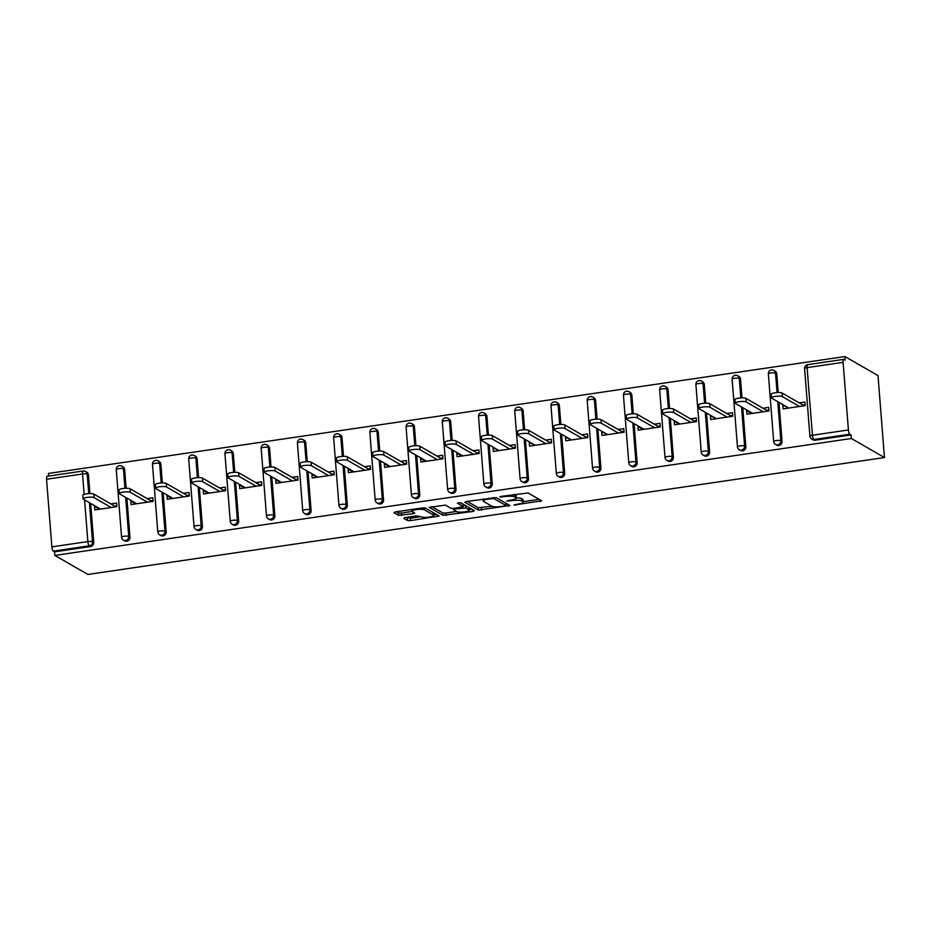 <?xml version="1.0" encoding="UTF-8"?>
<svg xmlns="http://www.w3.org/2000/svg" width="931" height="931" viewBox="0 0 931 931"><rect width="100%" height="100%" fill="white"/><g stroke="black" fill="none" stroke-linecap="round" stroke-linejoin="round"><path stroke-width="1.4" d="M513.831 505.079L541.702 500.82L528.075 492.988L500.82 496.432L499.749 496.979L505.009 496.584A7.704 1.653 175.5 0 1 514.727 496.91L515.867 497.561A7.704 1.653 175.5 0 1 516.251 498.027A7.704 1.653 175.5 0 1 510.991 500.028L506.79 501.029L512.05 500.634A7.704 1.653 175.5 0 1 521.767 500.959L522.908 501.611A7.704 1.653 175.5 0 1 523.292 502.077A7.704 1.653 175.5 0 1 518.032 504.078L513.831 505.079M405.253 517.543L403.728 518.311L407.557 520.51L410.594 520.615L439.129 516.042L425.386 508.058L422.348 507.954L395.454 511.899L393.929 512.667L398.549 515.332L413.096 513.737L414.737 513.121L412.328 511.654A6.447 1.385 175.5 0 1 412.002 511.259A6.447 1.385 175.5 0 1 417.344 509.466A6.447 1.385 175.5 0 1 424.524 509.862L433.497 515.029A6.447 1.385 175.5 0 1 433.823 515.413A6.447 1.385 175.5 0 1 428.469 517.205A6.447 1.385 175.5 0 1 421.301 516.81L416.762 515.855L405.253 517.543M54.824 555.423L851.365 438.501L884.45 457.54L87.91 574.45L54.824 555.423L54.545 551.839L90.54 546.555L89.306 545.845L53.311 551.129L54.545 551.839M478.441 510.107L509.897 505.486L496.281 497.654L466.338 501.495L464.825 502.263L478.441 510.107L478.255 507.721L491.94 506.255M472.936 511.468L442.993 515.309L429.249 507.325L445.449 505.114L450.976 508.291L454.002 508.396L463.289 506.65L457.33 503.089L460.601 502.717L474.461 510.688L472.936 511.468L472.797 509.734M95.486 506.185L94.543 506.324L98.314 508.501L99.268 508.361M114.757 506.976L114.688 506.092L116.817 505.777M131.713 500.866L130.771 501.006L134.541 503.182L135.495 503.043M150.985 501.658L150.915 500.773L153.045 500.459M167.941 495.548L166.998 495.688L170.769 497.864L171.723 497.724M187.212 496.351L187.143 495.455L189.272 495.152M204.168 490.23L203.226 490.369L206.996 492.546L207.95 492.406M223.44 491.033L223.37 490.137L225.5 489.834M240.396 484.911L239.453 485.051L243.224 487.227L244.178 487.088M259.668 485.714L259.598 484.83L261.727 484.516M276.623 479.593L275.681 479.733L279.451 481.909L280.406 481.769M295.895 480.396L295.825 479.512L297.955 479.197M312.851 474.275L311.908 474.414L315.679 476.591L316.633 476.451M332.123 475.078L332.053 474.193L334.182 473.879M349.078 468.956L348.136 469.096L351.906 471.272L352.861 471.133M368.35 469.759L368.28 468.875L370.41 468.561M385.306 463.65L384.363 463.789L388.134 465.954L389.088 465.814M404.578 464.441L404.508 463.557L406.638 463.242M421.534 458.331L420.591 458.471L424.361 460.647L425.316 460.508M440.805 459.123L440.735 458.238L442.865 457.924M457.761 453.013L456.818 453.153L460.589 455.329L461.543 455.189M477.033 453.804L476.963 452.92L479.093 452.606M494 447.695L493.046 447.834L497.771 449.871M513.26 448.486L513.19 447.602L515.32 447.287M530.228 442.376L529.274 442.516L533.998 444.553M549.488 443.168L549.418 442.283L551.548 441.981M566.455 437.058L565.501 437.198L570.226 439.234M585.715 437.861L585.646 436.965L587.775 436.662M602.683 431.74L601.729 431.879L606.453 433.916M621.943 432.543L621.873 431.647L624.003 431.344M638.91 426.421L637.956 426.561L641.727 428.737L642.681 428.597M658.17 427.224L658.101 426.34L660.23 426.026M675.138 421.103L674.184 421.243L677.954 423.419L678.908 423.279M694.398 421.906L694.328 421.021L696.458 420.707M711.365 415.785L710.411 415.924L715.136 417.961M730.626 416.588L730.556 415.703L732.685 415.389M747.593 410.478L746.639 410.618L750.409 412.782L751.364 412.642M766.853 411.269L766.783 410.385L768.913 410.071M884.45 457.54L878.003 375.577L844.917 356.55L48.377 473.46L48.587 476.067M848.42 429.959L843.09 362.334L807.096 367.617L812.426 435.243L848.42 429.959A3.677 1.071 81.7 0 0 849.852 434.207L813.857 439.49L815.091 440.2L851.085 434.917L849.852 434.207M843.09 362.334A3.677 1.071 81.7 0 1 843.719 359.366A3.677 1.071 81.7 0 1 843.963 359.424L845.197 360.134L844.917 356.55M783.821 405.16L782.866 405.299L787.591 407.324M803.081 405.951L803.011 405.066L805.14 404.752M84.151 494.384L82.545 473.972L46.55 479.244L51.868 546.869L87.863 541.586L84.581 499.912M799.24 402.89L804.931 402.052L805.21 405.637L783.146 408.884L782.866 405.299M83.418 471.051A3.677 3.433 119.9 0 1 85.536 471.447L86.769 472.157A3.677 3.433 119.9 0 1 88.422 474.833L89.9 493.57M90.668 503.403L93.74 542.459A3.677 3.433 119.9 0 1 90.54 546.555M851.365 438.501L851.085 434.917M815.091 440.2A3.677 3.433 119.9 0 1 812.972 439.816L811.739 439.106A3.677 3.433 119.9 0 0 813.857 439.49A3.677 1.071 81.7 0 1 812.426 435.243A3.677 0.791 175.5 0 0 809.912 436.197A3.677 3.677 0 0 0 811.739 439.106M129.968 537.14A3.677 3.433 119.9 0 1 124.649 540.841L123.416 540.131A3.677 3.433 119.9 0 0 125.534 540.527A3.677 3.433 -60.1 0 0 128.734 536.431L129.968 537.14L126.895 498.085M119.645 465.733A3.677 3.433 119.9 0 1 121.763 466.128L122.997 466.838A3.677 3.433 119.9 0 1 124.649 469.515L126.127 488.251M166.195 531.822A3.677 3.433 119.9 0 1 160.877 535.523L159.643 534.813A3.677 3.433 119.9 0 0 161.761 535.209A3.677 3.433 -60.1 0 0 164.962 531.112L166.195 531.822L163.123 492.778M155.873 460.414A3.677 3.433 119.9 0 1 157.991 460.81L159.224 461.52A3.677 3.433 119.9 0 1 160.877 464.197L162.355 482.933M202.423 526.504A3.677 3.433 119.9 0 1 197.104 530.205L195.871 529.495A3.677 3.433 119.9 0 0 197.989 529.89A3.677 3.433 -60.1 0 0 201.189 525.794L202.423 526.504L199.35 487.46M192.1 455.096A3.677 3.433 119.9 0 1 194.218 455.492L195.452 456.202A3.677 3.433 119.9 0 1 197.104 458.878L198.582 477.615M238.65 521.185A3.677 3.433 119.9 0 1 233.332 524.886L232.098 524.176A3.677 3.433 119.9 0 0 234.216 524.572A3.677 3.433 -60.1 0 0 237.417 520.476L238.65 521.185L235.578 482.142M228.328 449.778A3.677 3.433 119.9 0 1 230.446 450.173L231.679 450.883A3.677 3.433 119.9 0 1 233.332 453.56L234.81 472.296M274.878 515.867A3.677 3.433 119.9 0 1 269.559 519.568L268.326 518.858A3.677 3.433 119.9 0 0 270.444 519.254A3.677 3.433 -60.1 0 0 273.644 515.157L274.878 515.867L271.805 476.823M264.555 444.459A3.677 3.433 119.9 0 1 266.673 444.855L267.907 445.565A3.677 3.433 119.9 0 1 269.559 448.242L271.037 466.978M311.105 510.549A3.677 3.433 119.9 0 1 305.787 514.249L304.553 513.54A3.677 3.433 119.9 0 0 306.671 513.935A3.677 3.433 -60.1 0 0 309.872 509.839L311.105 510.549L308.033 471.505M300.783 439.141A3.677 3.433 119.9 0 1 302.901 439.537L304.134 440.247A3.677 3.433 119.9 0 1 305.787 442.923L307.265 461.66M347.333 505.23A3.677 3.433 119.9 0 1 342.014 508.931L340.781 508.221A3.677 3.433 119.9 0 0 342.899 508.617A3.677 3.433 -60.1 0 0 346.099 504.521L347.333 505.23L344.261 466.187M337.01 433.823A3.677 3.433 119.9 0 1 339.128 434.218L340.362 434.928A3.677 3.433 119.9 0 1 342.014 437.605L343.492 456.353M383.56 499.912A3.677 3.433 119.9 0 1 378.242 503.613L377.008 502.903A3.677 3.433 119.9 0 0 379.126 503.299A3.677 3.433 -60.1 0 0 382.327 499.202L383.56 499.912L380.488 460.868M373.238 428.504A3.677 3.433 119.9 0 1 375.356 428.9L376.59 429.61A3.677 3.433 119.9 0 1 378.242 432.298L379.72 451.035M419.788 494.594A3.677 3.433 119.9 0 1 414.47 498.306L413.236 497.596A3.677 3.433 119.9 0 0 415.354 497.98A3.677 3.433 -60.1 0 0 418.554 493.884L419.788 494.594L416.716 455.55M409.465 423.198A3.677 3.433 119.9 0 1 411.583 423.582L412.817 424.292A3.677 3.433 119.9 0 1 414.47 426.98L415.948 445.716M456.015 489.287A3.677 3.433 119.9 0 1 450.697 492.988L449.464 492.278A3.677 3.433 119.9 0 0 451.582 492.662A3.677 3.433 -60.1 0 0 454.782 488.577L456.015 489.287L452.943 450.232M445.693 417.879A3.677 3.433 119.9 0 1 447.811 418.263L449.045 418.973A3.677 3.433 119.9 0 1 450.697 421.662L452.175 440.398M492.243 483.969A3.677 3.433 119.9 0 1 486.925 487.669L485.691 486.96A3.677 3.433 119.9 0 0 487.809 487.355A3.677 3.433 -60.1 0 0 491.009 483.259L492.243 483.969L489.171 444.913M481.921 412.561A3.677 3.433 119.9 0 1 484.039 412.957L485.272 413.667A3.677 3.433 119.9 0 1 486.925 416.343L488.403 435.08M528.471 478.65A3.677 3.433 119.9 0 1 523.152 482.351L521.919 481.641A3.677 3.433 119.9 0 0 524.037 482.037A3.677 3.433 -60.1 0 0 527.237 477.94L528.471 478.65L525.398 439.595M518.148 407.243A3.677 3.433 119.9 0 1 520.266 407.638L521.5 408.348A3.677 3.433 119.9 0 1 523.152 411.025L524.63 429.761M564.698 473.332A3.677 3.433 119.9 0 1 559.38 477.033L558.146 476.323A3.677 3.433 119.9 0 0 560.264 476.719A3.677 3.433 -60.1 0 0 563.464 472.622L564.698 473.332L561.626 434.288M554.376 401.924A3.677 3.433 119.9 0 1 556.494 402.32L557.727 403.03A3.677 3.433 119.9 0 1 559.38 405.707L560.858 424.443M600.926 468.014A3.677 3.433 119.9 0 1 595.607 471.714L594.374 471.005A3.677 3.433 119.9 0 0 596.492 471.4A3.677 3.433 -60.1 0 0 599.692 467.304L600.926 468.014L597.853 428.97M590.603 396.606A3.677 3.433 119.9 0 1 592.721 397.002L593.955 397.712A3.677 3.433 119.9 0 1 595.607 400.388L597.085 419.125M637.153 462.695A3.677 3.433 119.9 0 1 631.835 466.396L630.601 465.686A3.677 3.433 119.9 0 0 632.719 466.082A3.677 3.433 -60.1 0 0 635.92 461.985L637.153 462.695L634.081 423.652M626.831 391.288A3.677 3.433 119.9 0 1 628.949 391.683L630.182 392.393A3.677 3.433 119.9 0 1 631.835 395.07L633.313 413.806M673.381 457.377A3.677 3.433 119.9 0 1 668.062 461.078L666.829 460.368A3.677 3.433 119.9 0 0 668.947 460.764A3.677 3.433 -60.1 0 0 672.147 456.667L673.381 457.377L670.308 418.333M663.058 385.969A3.677 3.433 119.9 0 1 665.176 386.365L666.41 387.075A3.677 3.433 119.9 0 1 668.062 389.752L669.54 408.488M709.608 452.059A3.677 3.433 119.9 0 1 704.29 455.759L703.056 455.05A3.677 3.433 119.9 0 0 705.174 455.445A3.677 3.433 -60.1 0 0 708.375 451.349L709.608 452.059L706.536 413.015M699.286 380.651A3.677 3.433 119.9 0 1 701.404 381.047L702.637 381.757A3.677 3.433 119.9 0 1 704.29 384.433L705.768 403.181M745.836 446.74A3.677 3.433 119.9 0 1 740.517 450.441L739.284 449.731A3.677 3.433 119.9 0 0 741.402 450.127A3.677 3.433 -60.1 0 0 744.602 446.03L745.836 446.74L742.763 407.697M735.513 375.333A3.677 3.433 119.9 0 1 737.631 375.728L738.865 376.438A3.677 3.433 119.9 0 1 740.517 379.115L741.995 397.863M782.063 441.422A3.677 3.433 119.9 0 1 776.745 445.134L775.511 444.424A3.677 3.433 119.9 0 0 777.629 444.809A3.677 3.433 -60.1 0 0 780.83 440.712L782.063 441.422L778.991 402.378M771.741 370.026A3.677 3.433 119.9 0 1 773.859 370.41L775.092 371.12A3.677 3.433 119.9 0 1 776.745 373.808L778.223 392.545M746.639 410.618L746.918 414.202L768.983 410.955L768.703 407.371L763.013 408.209M710.411 415.924L710.69 419.509L732.755 416.273L732.476 412.689L726.785 413.527M674.184 421.243L674.463 424.827L696.528 421.592L696.248 418.007L690.558 418.845M637.956 426.561L638.235 430.145L660.3 426.91L660.021 423.326L654.33 424.164M601.729 431.879L602.008 435.464L624.073 432.228L623.782 428.644L618.103 429.482M565.501 437.198L565.78 440.782L587.845 437.547L587.554 433.962L581.875 434.8M529.274 442.516L529.553 446.1L551.618 442.865L551.327 439.281L545.647 440.107M493.046 447.834L493.325 451.419L515.39 448.183L515.099 444.599L509.42 445.425M456.818 453.153L457.098 456.737L479.162 453.502L478.871 449.917L473.192 450.744M420.591 458.471L420.87 462.055L442.935 458.808L442.644 455.224L436.965 456.062M384.363 463.789L384.643 467.374L406.707 464.127L406.416 460.542L400.737 461.38M348.136 469.096L348.415 472.68L370.48 469.445L370.189 465.861L364.51 466.699M311.908 474.414L312.188 477.999L334.252 474.763L333.961 471.179L328.282 472.017M275.681 479.733L275.96 483.317L298.025 480.082L297.734 476.497L292.055 477.335M239.453 485.051L239.733 488.635L261.797 485.4L261.506 481.816L255.827 482.654M203.226 490.369L203.505 493.954L225.57 490.718L225.279 487.134L219.588 487.972M166.998 495.688L167.277 499.272L189.342 496.037L189.051 492.452L183.36 493.29M130.771 501.006L131.05 504.59L153.115 501.355L152.824 497.771L147.133 498.597M94.543 506.324L94.822 509.909L116.887 506.673L116.596 503.089L110.905 503.915M46.55 479.244A3.677 1.071 -98.3 0 1 47.167 476.276L83.173 470.993A3.677 1.071 -98.3 0 0 82.545 473.972A3.677 0.791 -4.5 0 1 87.188 474.123L88.724 493.616M53.311 551.129A3.677 1.071 -98.3 0 1 51.868 546.869M523.292 502.077L523.106 499.691A7.704 1.653 175.5 0 0 522.722 499.225L522.908 501.611M516.251 497.887A7.704 1.653 175.5 0 1 521.581 498.574L522.722 499.225M516.251 498.027L516.065 495.641A7.704 1.653 175.5 0 0 515.681 495.176L515.867 497.561M514.401 494.442A7.704 1.653 175.5 0 1 514.54 494.524L515.681 495.176M523.257 501.658L539.107 499.33M467.222 501.367L478.255 507.721M505.859 504.218L507.314 503.997M504.811 506.022L505.882 505.475L493.919 498.597L488.484 499.016A7.704 1.653 175.5 0 0 483.224 501.006A7.704 1.653 175.5 0 0 483.62 501.472L491.789 506.185A7.704 1.653 175.5 0 0 501.506 506.499L504.811 506.022M505.708 503.31L505.882 505.475M496.118 497.585L505.684 503.089M471.866 509.199L469.177 509.594M456.481 511.456L445.844 513.028L446.03 515.413M431.775 506.569L442.807 512.923L445.844 513.028M462.998 504.416L460.461 502.67M456.702 511.596A6.447 1.385 175.5 0 0 463.882 511.98A6.447 1.385 175.5 0 0 469.224 510.188A6.447 1.385 175.5 0 0 468.898 509.804L465.744 507.977L455.061 509.001L453.42 509.629L456.702 511.596M469.224 510.188L469.038 507.802A6.447 1.385 175.5 0 0 468.712 507.407L468.898 509.804M463.196 505.417L465.547 505.591L468.712 507.407M433.823 515.413L433.625 513.028A6.447 1.385 175.5 0 0 433.299 512.632L433.497 515.029M425.223 507.989L433.299 512.632M396.327 511.771L398.363 512.934L401.389 513.039L412.096 511.468M406.137 517.415L410.396 518.23L421.033 516.658M433.765 514.796L436.418 514.401M782.121 393.045L782.401 396.629A5.644 1.21 175.5 0 0 776.117 396.28A5.644 1.21 175.5 0 0 771.427 397.851L771.147 394.267A5.644 1.21 -4.5 0 1 775.826 392.696A5.644 1.21 -4.5 0 1 782.121 393.045L803.011 405.066M771.427 397.851A5.644 1.21 175.5 0 0 771.718 398.189L788.836 408.046M787.289 408.267L787.219 407.382M782.401 396.629L799.52 406.475M745.894 398.363L746.173 401.948A5.644 1.21 175.5 0 0 739.889 401.598A5.644 1.21 175.5 0 0 735.199 403.17L734.92 399.585A5.644 1.21 -4.5 0 1 739.598 398.014A5.644 1.21 -4.5 0 1 745.894 398.363L766.783 410.385M735.199 403.17A5.644 1.21 175.5 0 0 735.49 403.507L752.609 413.364M751.061 413.585L750.991 412.701M746.173 401.948L763.292 411.793M709.666 403.67L709.946 407.254A5.644 1.21 175.5 0 0 703.661 406.917A5.644 1.21 175.5 0 0 698.972 408.488L698.692 404.904A5.644 1.21 -4.5 0 1 703.37 403.332A5.644 1.21 -4.5 0 1 709.666 403.67L730.556 415.703M698.972 408.488A5.644 1.21 175.5 0 0 699.262 408.825L716.381 418.682M714.833 418.903L714.764 418.019M709.946 407.254L727.064 417.111M673.439 408.988L673.718 412.573A5.644 1.21 175.5 0 0 667.434 412.235A5.644 1.21 175.5 0 0 662.744 413.806L662.465 410.222A5.644 1.21 -4.5 0 1 667.143 408.651A5.644 1.21 -4.5 0 1 673.439 408.988L694.328 421.021M662.744 413.806A5.644 1.21 175.5 0 0 663.035 414.144L680.154 424.001M678.606 424.222L678.536 423.337M673.718 412.573L690.837 422.43M637.211 414.307L637.491 417.891A5.644 1.21 175.5 0 0 631.206 417.554A5.644 1.21 175.5 0 0 626.516 419.125L626.237 415.54A5.644 1.21 -4.5 0 1 630.915 413.969A5.644 1.21 -4.5 0 1 637.211 414.307L658.101 426.34M626.516 419.125A5.644 1.21 175.5 0 0 626.807 419.462L643.926 429.307M642.378 429.54L642.309 428.656M637.491 417.891L654.609 427.748M600.984 419.625L601.263 423.209A5.644 1.21 175.5 0 0 594.979 422.872A5.644 1.21 175.5 0 0 590.289 424.443L590.01 420.859A5.644 1.21 -4.5 0 1 594.688 419.287A5.644 1.21 -4.5 0 1 600.984 419.625L621.873 431.647M590.289 424.443A5.644 1.21 175.5 0 0 590.58 424.78L607.699 434.626M606.151 434.858L606.081 433.974M601.263 423.209L618.382 433.066M564.756 424.943L565.036 428.528A5.644 1.21 175.5 0 0 558.751 428.19A5.644 1.21 175.5 0 0 554.061 429.75L553.782 426.165A5.644 1.21 -4.5 0 1 558.46 424.606A5.644 1.21 -4.5 0 1 564.756 424.943L585.646 436.965M554.061 429.75A5.644 1.21 175.5 0 0 554.352 430.099L571.471 439.944M569.923 440.177L569.853 439.292M565.036 428.528L582.154 438.385M528.529 430.262L528.808 433.846A5.644 1.21 175.5 0 0 522.524 433.497A5.644 1.21 175.5 0 0 517.834 435.068L517.555 431.484A5.644 1.21 -4.5 0 1 522.233 429.913A5.644 1.21 -4.5 0 1 528.529 430.262L549.418 442.283M517.834 435.068A5.644 1.21 175.5 0 0 518.125 435.417L535.244 445.262M533.696 445.495L533.626 444.599M528.808 433.846L545.927 443.691M492.301 435.58L492.58 439.164A5.644 1.21 175.5 0 0 486.296 438.815A5.644 1.21 175.5 0 0 481.606 440.386L481.327 436.802A5.644 1.21 -4.5 0 1 486.005 435.231A5.644 1.21 -4.5 0 1 492.301 435.58L513.19 447.602M481.606 440.386A5.644 1.21 175.5 0 0 481.897 440.735L499.016 450.581M497.468 450.813L497.398 449.917M492.58 439.164L509.699 449.01M456.074 440.898L456.353 444.483A5.644 1.21 175.5 0 0 450.069 444.134A5.644 1.21 175.5 0 0 445.379 445.705L445.099 442.12A5.644 1.21 -4.5 0 1 449.778 440.549A5.644 1.21 -4.5 0 1 456.074 440.898L476.963 452.92M445.379 445.705A5.644 1.21 175.5 0 0 445.67 446.042L462.788 455.899M461.241 456.12L461.171 455.236M456.353 444.483L473.472 454.328M419.846 446.217L420.125 449.801A5.644 1.21 175.5 0 0 413.841 449.452A5.644 1.21 175.5 0 0 409.151 451.023L408.872 447.439A5.644 1.21 -4.5 0 1 413.55 445.868A5.644 1.21 -4.5 0 1 419.846 446.217L440.735 458.238M409.151 451.023A5.644 1.21 175.5 0 0 409.442 451.36L426.561 461.217M425.013 461.439L424.943 460.554M420.125 449.801L437.244 459.646M383.619 451.535L383.898 455.119A5.644 1.21 175.5 0 0 377.614 454.77A5.644 1.21 175.5 0 0 372.924 456.341L372.644 452.757A5.644 1.21 -4.5 0 1 377.323 451.186A5.644 1.21 -4.5 0 1 383.619 451.535L404.508 463.557M372.924 456.341A5.644 1.21 175.5 0 0 373.215 456.679L390.333 466.536M388.786 466.757L388.716 465.872M383.898 455.119L401.017 464.965M347.391 456.842L347.67 460.426A5.644 1.21 175.5 0 0 341.386 460.089A5.644 1.21 175.5 0 0 336.696 461.66L336.417 458.075A5.644 1.21 -4.5 0 1 341.095 456.504A5.644 1.21 -4.5 0 1 347.391 456.842L368.28 468.875M336.696 461.66A5.644 1.21 175.5 0 0 336.987 461.997L354.106 471.854M352.558 472.075L352.488 471.191M347.67 460.426L364.789 470.283M311.163 462.16L311.443 465.744A5.644 1.21 175.5 0 0 305.159 465.407A5.644 1.21 175.5 0 0 300.469 466.978L300.189 463.394A5.644 1.21 -4.5 0 1 304.868 461.823A5.644 1.21 -4.5 0 1 311.163 462.16L332.053 474.193M300.469 466.978A5.644 1.21 175.5 0 0 300.76 467.315L317.878 477.172M316.331 477.394L316.261 476.509M311.443 465.744L328.562 475.601M274.936 467.478L275.215 471.063A5.644 1.21 175.5 0 0 268.931 470.725A5.644 1.21 175.5 0 0 264.241 472.296L263.962 468.712A5.644 1.21 -4.5 0 1 268.64 467.141A5.644 1.21 -4.5 0 1 274.936 467.478L295.825 479.512M264.241 472.296A5.644 1.21 175.5 0 0 264.532 472.634L281.651 482.491M280.103 482.712L280.033 481.827M275.215 471.063L292.334 480.92M238.708 472.797L238.988 476.381A5.644 1.21 175.5 0 0 232.703 476.044A5.644 1.21 175.5 0 0 228.014 477.615L227.734 474.03A5.644 1.21 -4.5 0 1 232.413 472.459A5.644 1.21 -4.5 0 1 238.708 472.797L259.598 484.83M228.014 477.615A5.644 1.21 175.5 0 0 228.304 477.952L245.423 487.797M243.875 488.03L243.806 487.146M238.988 476.381L256.106 486.238M202.481 478.115L202.76 481.699A5.644 1.21 175.5 0 0 196.476 481.362A5.644 1.21 175.5 0 0 191.786 482.933L191.507 479.349A5.644 1.21 -4.5 0 1 196.185 477.778A5.644 1.21 -4.5 0 1 202.481 478.115L223.37 490.137M191.786 482.933A5.644 1.21 175.5 0 0 192.077 483.27L209.196 493.116M207.648 493.349L207.578 492.464M202.76 481.699L219.879 491.556M166.253 483.433L166.533 487.018A5.644 1.21 175.5 0 0 160.248 486.669A5.644 1.21 175.5 0 0 155.558 488.24L155.279 484.655A5.644 1.21 -4.5 0 1 159.957 483.084A5.644 1.21 -4.5 0 1 166.253 483.433L187.143 495.455M155.558 488.24A5.644 1.21 175.5 0 0 155.849 488.589L172.968 498.434M171.42 498.667L171.351 497.782M166.533 487.018L183.651 496.875M130.026 488.752L130.305 492.336A5.644 1.21 175.5 0 0 124.021 491.987A5.644 1.21 175.5 0 0 119.331 493.558L119.052 489.974A5.644 1.21 -4.5 0 1 123.73 488.403A5.644 1.21 -4.5 0 1 130.026 488.752L150.915 500.773M119.331 493.558A5.644 1.21 175.5 0 0 119.622 493.907L136.741 503.752M135.193 503.985L135.123 503.089M130.305 492.336L147.424 502.181M93.798 494.07L94.078 497.654A5.644 1.21 175.5 0 0 87.793 497.305A5.644 1.21 175.5 0 0 83.103 498.876L82.824 495.292A5.644 1.21 -4.5 0 1 87.502 493.721A5.644 1.21 -4.5 0 1 93.798 494.07L114.688 506.092M83.103 498.876A5.644 1.21 175.5 0 0 83.394 499.225L100.513 509.071M98.965 509.304L98.895 508.407M94.078 497.654L111.196 507.5M515.902 504.393L515.96 505.149M501.821 496.293L501.879 497.049M508.861 500.343L508.92 501.099M807.968 364.708A3.677 1.071 81.7 0 0 807.724 364.649A3.677 1.071 81.7 0 0 807.096 367.617A3.677 0.791 175.5 0 0 804.582 368.571L809.912 436.197M89.434 502.693L92.506 541.749A3.677 3.433 -60.1 0 1 89.306 545.845A3.677 1.071 -98.3 0 1 87.863 541.586A3.677 0.791 -4.5 0 1 92.506 541.749L93.74 542.459M776.745 373.808L775.511 373.098L777.048 392.591M777.757 401.668L780.83 440.712A3.677 0.791 -4.5 0 0 776.198 440.561A3.677 0.791 175.5 0 0 773.684 441.515A3.677 3.677 0 0 0 775.511 444.424M768.354 373.89A3.677 0.791 175.5 0 1 770.868 372.935A3.677 0.791 -4.5 0 1 775.511 373.098A3.677 3.433 119.9 0 0 773.859 370.41A3.677 3.677 0 0 0 768.354 373.89L773.684 441.515M740.517 379.115L739.284 378.405L740.82 397.909M741.53 406.987L744.602 446.03A3.677 0.791 -4.5 0 0 739.97 445.879A3.677 0.791 175.5 0 0 737.457 446.833A3.677 3.677 0 0 0 739.284 449.731M704.29 384.433L703.056 383.723L704.592 403.228M705.302 412.305L708.375 451.349A3.677 0.791 -4.5 0 0 703.743 451.198A3.677 0.791 175.5 0 0 701.229 452.152A3.677 3.677 0 0 0 703.056 455.05M668.062 389.752L666.829 389.042L668.365 408.546M669.075 417.623L672.147 456.667A3.677 0.791 -4.5 0 0 667.515 456.516A3.677 0.791 175.5 0 0 665.002 457.47A3.677 3.677 0 0 0 666.829 460.368M631.835 395.07L630.601 394.36L632.137 413.864M632.847 422.942L635.92 461.985A3.677 0.791 -4.5 0 0 631.288 461.834A3.677 0.791 175.5 0 0 628.774 462.788A3.677 3.677 0 0 0 630.601 465.686M595.607 400.388L594.374 399.678L595.91 419.171M596.62 428.26L599.692 467.304A3.677 0.791 -4.5 0 0 595.049 467.153A3.677 0.791 175.5 0 0 592.547 468.107A3.677 3.677 0 0 0 594.374 471.005M559.38 405.707L558.146 404.997L559.682 424.489M560.392 433.578L563.464 472.622A3.677 0.791 -4.5 0 0 558.821 472.471A3.677 0.791 175.5 0 0 556.319 473.425A3.677 3.677 0 0 0 558.146 476.323M523.152 411.025L521.919 410.315L523.455 429.808M524.165 438.885L527.237 477.94A3.677 0.791 -4.5 0 0 522.594 477.778A3.677 0.791 175.5 0 0 520.092 478.743A3.677 3.677 0 0 0 521.919 481.641M486.925 416.343L485.691 415.633L487.227 435.126M487.937 444.203L491.009 483.259A3.677 0.791 -4.5 0 0 486.366 483.096A3.677 0.791 175.5 0 0 483.864 484.05A3.677 3.677 0 0 0 485.691 486.96M450.697 421.662L449.464 420.952L451 440.444M451.71 449.522L454.782 488.577A3.677 0.791 -4.5 0 0 450.139 488.414A3.677 0.791 175.5 0 0 447.625 489.369A3.677 3.677 0 0 0 449.464 492.278M414.47 426.98L413.236 426.27L414.772 445.763M415.482 454.84L418.554 493.884A3.677 0.791 -4.5 0 0 413.911 493.733A3.677 0.791 175.5 0 0 411.397 494.687A3.677 3.677 0 0 0 413.236 497.596M378.242 432.298L377.008 431.588L378.545 451.081M379.254 460.158L382.327 499.202A3.677 0.791 -4.5 0 0 377.683 499.051A3.677 0.791 175.5 0 0 375.17 500.005A3.677 3.677 0 0 0 377.008 502.903M342.014 437.605L340.781 436.895L342.317 456.399M343.027 465.477L346.099 504.521A3.677 0.791 -4.5 0 0 341.456 504.369A3.677 0.791 175.5 0 0 338.942 505.324A3.677 3.677 0 0 0 340.781 508.221M305.787 442.923L304.553 442.213L306.09 461.718M306.799 470.795L309.872 509.839A3.677 0.791 -4.5 0 0 305.228 509.688A3.677 0.791 175.5 0 0 302.715 510.642A3.677 3.677 0 0 0 304.553 513.54M269.559 448.242L268.326 447.532L269.862 467.036M270.572 476.113L273.644 515.157A3.677 0.791 -4.5 0 0 269.001 515.006A3.677 0.791 175.5 0 0 266.487 515.96A3.677 3.677 0 0 0 268.326 518.858M233.332 453.56L232.098 452.85L233.634 472.343M234.344 481.432L237.417 520.476A3.677 0.791 -4.5 0 0 232.773 520.324A3.677 0.791 175.5 0 0 230.26 521.279A3.677 3.677 0 0 0 232.098 524.176M197.104 458.878L195.871 458.168L197.407 477.661M198.117 486.75L201.189 525.794A3.677 0.791 -4.5 0 0 196.546 525.643A3.677 0.791 175.5 0 0 194.032 526.597A3.677 3.677 0 0 0 195.871 529.495M160.877 464.197L159.643 463.487L161.179 482.98M161.889 492.068L164.962 531.112A3.677 0.791 -4.5 0 0 160.318 530.961A3.677 0.791 175.5 0 0 157.804 531.915A3.677 3.677 0 0 0 159.643 534.813M124.649 469.515L123.416 468.805L124.952 488.298M125.662 497.375L128.734 536.431A3.677 0.791 -4.5 0 0 124.091 536.268A3.677 0.791 175.5 0 0 121.577 537.222A3.677 3.677 0 0 0 123.416 540.131M88.422 474.833L87.188 474.123A3.677 3.433 119.9 0 0 85.536 471.447A3.677 3.677 0 0 0 83.173 470.993M732.127 379.208A3.677 0.791 175.5 0 1 734.64 378.254A3.677 0.791 -4.5 0 1 739.284 378.405A3.677 3.433 119.9 0 0 737.631 375.728A3.677 3.677 0 0 0 732.127 379.208L737.457 446.833M695.899 384.526A3.677 0.791 175.5 0 1 698.413 383.572A3.677 0.791 -4.5 0 1 703.056 383.723A3.677 3.433 119.9 0 0 701.404 381.047A3.677 3.677 0 0 0 695.899 384.526L701.229 452.152M659.672 389.845A3.677 0.791 175.5 0 1 662.185 388.89A3.677 0.791 -4.5 0 1 666.829 389.042A3.677 3.433 119.9 0 0 665.176 386.365A3.677 3.677 0 0 0 659.672 389.845L665.002 457.47M623.444 395.163A3.677 0.791 175.5 0 1 625.958 394.209A3.677 0.791 -4.5 0 1 630.601 394.36A3.677 3.433 119.9 0 0 628.949 391.683A3.677 3.677 0 0 0 623.444 395.163L628.774 462.788M587.217 400.481A3.677 0.791 175.5 0 1 589.73 399.527A3.677 0.791 -4.5 0 1 594.374 399.678A3.677 3.433 119.9 0 0 592.721 397.002A3.677 3.677 0 0 0 587.217 400.481L592.547 468.107M550.989 405.8A3.677 0.791 175.5 0 1 553.503 404.845A3.677 0.791 -4.5 0 1 558.146 404.997A3.677 3.433 119.9 0 0 556.494 402.32A3.677 3.677 0 0 0 550.989 405.8L556.319 473.425M514.762 411.118A3.677 0.791 175.5 0 1 517.275 410.164A3.677 0.791 -4.5 0 1 521.919 410.315A3.677 3.433 119.9 0 0 520.266 407.638A3.677 3.677 0 0 0 514.762 411.118L520.092 478.743M478.534 416.436A3.677 0.791 175.5 0 1 481.048 415.482A3.677 0.791 -4.5 0 1 485.691 415.633A3.677 3.433 119.9 0 0 484.039 412.957A3.677 3.677 0 0 0 478.534 416.436L483.864 484.05M442.306 421.743A3.677 0.791 175.5 0 1 444.82 420.789A3.677 0.791 -4.5 0 1 449.464 420.952A3.677 3.433 119.9 0 0 447.811 418.263A3.677 3.677 0 0 0 442.306 421.743L447.625 489.369M406.079 427.061A3.677 0.791 175.5 0 1 408.593 426.107A3.677 0.791 -4.5 0 1 413.236 426.27A3.677 3.433 119.9 0 0 411.583 423.582A3.677 3.677 0 0 0 406.079 427.061L411.397 494.687M369.851 432.38A3.677 0.791 175.5 0 1 372.365 431.425A3.677 0.791 -4.5 0 1 377.008 431.588A3.677 3.433 119.9 0 0 375.356 428.9A3.677 3.677 0 0 0 369.851 432.38L375.17 500.005M333.624 437.698A3.677 0.791 175.5 0 1 336.138 436.744A3.677 0.791 -4.5 0 1 340.781 436.895A3.677 3.433 119.9 0 0 339.128 434.218A3.677 3.677 0 0 0 333.624 437.698L338.942 505.324M297.396 443.016A3.677 0.791 175.5 0 1 299.91 442.062A3.677 0.791 -4.5 0 1 304.553 442.213A3.677 3.433 119.9 0 0 302.901 439.537A3.677 3.677 0 0 0 297.396 443.016L302.715 510.642M261.169 448.335A3.677 0.791 175.5 0 1 263.682 447.38A3.677 0.791 -4.5 0 1 268.326 447.532A3.677 3.433 119.9 0 0 266.673 444.855A3.677 3.677 0 0 0 261.169 448.335L266.487 515.96M224.941 453.653A3.677 0.791 175.5 0 1 227.455 452.699A3.677 0.791 -4.5 0 1 232.098 452.85A3.677 3.433 119.9 0 0 230.446 450.173A3.677 3.677 0 0 0 224.941 453.653L230.26 521.279M188.714 458.971A3.677 0.791 175.5 0 1 191.227 458.017A3.677 0.791 -4.5 0 1 195.871 458.168A3.677 3.433 119.9 0 0 194.218 455.492A3.677 3.677 0 0 0 188.714 458.971L194.032 526.597M152.486 464.29A3.677 0.791 175.5 0 1 155 463.335A3.677 0.791 -4.5 0 1 159.643 463.487A3.677 3.433 119.9 0 0 157.991 460.81A3.677 3.677 0 0 0 152.486 464.29L157.804 531.915M116.259 469.608A3.677 0.791 175.5 0 1 118.772 468.654A3.677 0.791 -4.5 0 1 123.416 468.805A3.677 3.433 119.9 0 0 121.763 466.128A3.677 3.677 0 0 0 116.259 469.608L121.577 537.222M521.581 498.574L521.767 500.959M511.992 499.866L512.05 500.634M514.54 494.524L514.727 496.91M504.951 495.827L505.009 496.584M540.038 499.866L540.178 501.6M508.245 504.532L508.384 506.266M481.292 507.814L481.478 510.211M493.826 497.48L493.919 498.597M491.731 497.771L491.789 498.527M488.426 498.26L488.484 499.016M442.807 512.923L442.993 515.309M462.975 504.113L463.161 506.499M465.547 505.591L465.744 507.977M462.637 507.058L462.707 507.884M455.003 508.245L455.061 509.001M424.361 507.849L424.524 509.862M412.957 512.015L413.096 513.737M401.389 513.039L401.587 515.425M398.363 512.934L398.549 515.332M437.349 514.936L437.489 516.67M410.396 518.23L410.594 520.615M407.371 518.125L407.557 520.51M843.719 359.366L807.724 364.649A3.677 3.677 0 0 0 804.582 368.571M505.777 503.194L505.964 505.58M483.073 499.039L483.224 501.006M463.103 504.253L463.289 506.65M453.327 508.466L453.42 509.629M411.863 509.49L412.002 511.259"/></g></svg>
